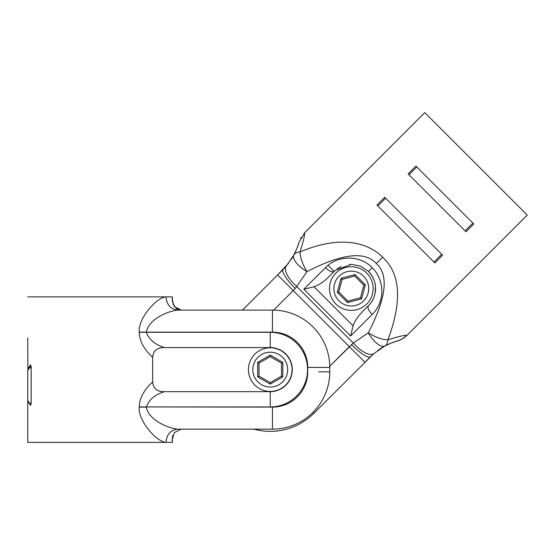 <?xml version="1.0" encoding="UTF-8"?>
<svg xmlns="http://www.w3.org/2000/svg" width="555" height="555" viewBox="0 0 555 555"><rect width="100%" height="100%" fill="white"/><g stroke="black" fill="none" stroke-linecap="round" stroke-linejoin="round"><path stroke-width="0.83" d="M164.578 347.576C157.183 347.458 153.208 350.711 152.667 357.344C143.905 349.289 139.437 340.943 139.27 332.306L270.25 332.306L270.25 347.576L164.578 347.576C155.254 344.835 149.163 339.743 146.319 332.306L146.319 332.147C148.844 318.556 169.247 310.71 177.877 310.099L272.456 310.099A57.318 57.318 0 0 1 329.774 367.417L329.774 371.829A57.318 57.318 0 0 1 272.456 429.147L177.877 429.147C170.649 429.931 166.68 434.343 165.973 442.377L27.75 442.377L27.75 400.488L30.386 404.373L31.038 404.415M172.889 435.363L172.411 437.236L172.411 442.377L172.196 439.782L174.27 432.657L181.305 429.147M172.397 437.298L172.397 442.377L165.973 442.377C155.587 441.523 137.564 419.441 139.27 407.099L139.27 406.94C139.437 398.303 143.905 389.957 152.667 381.902C153.201 388.528 157.176 391.788 164.578 391.67L270.25 391.67A22.047 22.047 0 0 1 270.25 391.67A22.047 22.047 0 0 0 292.298 369.616A22.047 22.047 0 0 0 270.25 347.576M27.75 337.863L27.889 369.623M27.75 296.876L172.397 296.876L172.411 302.01M30.629 364.843L27.75 368.728M30.525 405.31L31.17 403.11L31.17 367.008L30.511 364.802M30.629 405.268L27.75 401.39L27.75 442.377M152.667 357.344L152.667 381.902M139.27 332.306L139.27 332.147C137.529 319.881 155.587 297.709 165.973 296.876C166.736 304.848 170.704 309.26 177.877 310.099M176.677 308.844L181.298 310.099L174.256 306.575L172.196 299.471L172.397 296.876L172.397 301.948M177.877 429.147C169.247 428.543 148.844 420.697 146.319 407.099L139.27 407.099M139.27 332.147L272.456 332.147A35.27 35.27 0 0 1 307.727 367.417L307.727 371.829A35.27 35.27 0 0 1 272.456 407.099L146.319 406.94C149.163 399.503 155.254 394.418 164.578 391.67M382.679 257.194C400.571 273.844 402.313 301.393 387.903 339.847C387.695 342.962 386.717 345.002 384.969 345.98C391.178 343.011 395.229 341.374 397.137 341.068C400.911 340 404.22 338.064 407.065 335.269L527.25 215.083L424.79 112.623L304.612 232.809C304.813 235.362 303.287 241.751 300.026 251.97C338.245 235.625 366.64 241.321 382.679 257.194L376.346 263.528C389.013 274.926 386.315 298.042 368.256 332.861L353.313 343.052A22.047 8.929 49.5 0 0 373.952 353.493L313.901 413.274A61.73 61.73 0 0 1 253.899 429.147L196.22 429.147M172.903 303.932L176.532 308.747M30.386 404.373L31.17 402.208L31.17 368.804L30.386 366.64L31.156 366.598M27.75 400.488L27.75 370.525L30.386 366.64M353.091 325.82L350.628 336.011L303.863 289.245L325.397 267.711C329.316 271.312 332.244 272.547 334.166 271.416L328.47 277.105C324.189 281.524 319.382 284.75 314.061 286.782L353.091 325.82C354.811 320.929 358.037 316.128 362.769 311.404L368.458 305.708L362.769 311.404M370.941 302.801A24.253 24.253 0 0 0 373.127 299.152M373.772 297.716A24.253 24.253 0 0 0 375.548 287.83M375.388 285.679A24.253 24.253 0 0 0 375.319 285.117M350.351 264.333A24.253 24.253 0 0 0 349.775 264.36M341.228 266.511A24.253 24.253 0 0 0 337.107 268.911M350.628 336.011L372.162 314.477C368.527 310.543 367.292 307.616 368.458 305.708C378.593 295.711 377.136 279.567 368.458 271.416L360.549 266.143L351.488 264.312L335.289 270.361L334.166 271.416L335.289 270.361M325.397 267.711C338.501 254.148 361.201 255.702 372.162 267.711L368.458 271.416C374.271 277.632 375.249 283.543 375.444 286.2L375.173 292.88C374.188 297.938 371.954 302.218 368.458 305.708M372.162 314.477C386.051 300.803 383.928 278.839 372.162 267.711M376.346 263.528C364.947 250.86 341.838 253.559 307.012 271.617L295.253 288.503L273.643 310.113M303.863 289.245L314.061 286.782M384.733 197.275L376.935 205.066L434.808 262.938L442.606 255.147L384.733 197.275M415.91 166.098L408.112 173.888L465.985 231.761L473.783 223.97L415.91 166.098M402.451 338.821L407.065 335.269C404.623 335.04 398.233 336.566 387.903 339.847C382.117 339.667 375.568 337.336 368.256 332.861A22.047 8.623 -118.1 0 0 384.969 345.98L373.952 353.493L364.912 362.255L349.324 346.667L329.76 366.231L349.324 346.667L277.618 274.961L242.479 310.099M416.784 166.972L408.986 174.769M472.902 223.089L465.111 230.887M385.607 198.149L377.809 205.947M441.724 254.266L433.934 262.064M349.324 346.667L329.76 366.231L353.313 343.052L296.821 286.567A22.047 8.929 -139.5 0 1 286.387 265.921L293.893 254.911A22.047 8.623 28.1 0 0 307.012 271.617C302.558 264.312 300.227 257.763 300.026 251.97C296.981 252.15 294.934 253.129 293.893 254.911C296.876 248.668 298.514 244.609 298.805 242.736L304.612 232.809M284.271 268.273A61.73 61.73 0 0 1 283.078 269.501L277.618 274.961L288.746 262.98M401.619 339.278L397.137 341.068A61.73 61.73 0 0 0 380.251 348.776M300.602 238.255L301.06 237.429M298.805 242.736A61.73 61.73 0 0 1 297.383 247.114M293.914 254.87A61.73 61.73 0 0 1 291.146 259.553M286.435 265.866A61.73 61.73 0 0 1 285.367 267.087M253.899 429.147A61.73 61.73 0 0 0 313.901 413.274A61.73 61.73 0 0 1 253.899 429.147M380.321 348.727L377.622 350.594M292.076 369.623A21.825 21.825 0 0 0 270.25 347.798A21.825 21.825 0 0 0 248.425 369.623A21.825 21.825 0 0 0 270.25 391.448A21.825 21.825 0 0 0 292.076 369.623M257.686 376.88L257.686 362.366L270.25 355.117L282.814 362.366L282.814 376.88L270.25 384.136L257.686 376.88L259.012 376.117L259.012 363.13L270.25 356.643L281.496 363.13L281.496 376.117L270.25 382.61L259.012 376.117M270.25 384.136L270.25 382.61M257.686 362.366L259.012 363.13M270.25 355.117L270.25 356.643M282.814 362.366L281.496 363.13M282.814 376.88L281.496 376.117M366.744 273.129A21.825 21.825 0 0 0 335.879 273.129A21.825 21.825 0 0 0 335.879 303.994A21.825 21.825 0 0 0 366.744 303.994A21.825 21.825 0 0 0 366.744 273.129M347.555 302.579L347.95 301.101L338.772 291.923L347.95 301.101L360.493 297.744L363.851 285.201L360.493 297.744L361.576 298.826L347.555 302.579L337.294 292.318L338.772 291.923L342.13 279.38L354.673 276.022L363.851 285.201L354.673 276.022L355.068 274.545L365.329 284.805L363.851 285.201M337.294 292.318L341.054 278.305L342.13 279.38L338.772 291.923M307.727 367.417L329.774 367.417A57.318 57.318 0 0 0 272.456 310.099L272.456 332.147M329.774 371.829L318.75 371.829M272.456 429.147L272.456 407.099M270.25 332.306A37.317 37.317 0 0 1 307.574 369.616A37.317 37.317 0 0 1 270.25 406.94L139.27 406.94M270.25 406.94L270.25 391.67M328.067 265.318L334.166 271.416L328.067 265.318M312.985 412.358L313.901 413.274M351.377 344.62A22.047 4.829 45 0 0 370.379 356.796M295.253 288.503A22.047 4.829 -135 0 1 283.078 269.501M252.837 369.623A17.413 17.413 0 0 0 270.25 387.043A17.413 17.413 0 0 0 287.67 369.623A17.413 17.413 0 0 0 270.25 352.21A17.413 17.413 0 0 0 252.837 369.623M341.054 278.305L355.068 274.545M365.329 284.805L361.576 298.826M338.994 300.879A17.413 17.413 0 0 0 363.629 300.879A17.413 17.413 0 0 0 363.629 276.251A17.413 17.413 0 0 0 338.994 276.251A17.413 17.413 0 0 0 338.994 300.879M373.952 353.493L384.969 345.98M293.893 254.911L292.041 258.144M285.686 266.726L284.16 268.391"/></g></svg>
